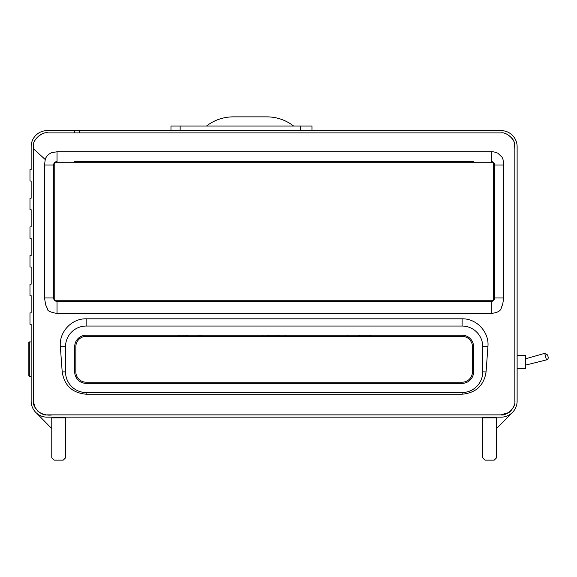 <?xml version="1.0" encoding="UTF-8"?>
<svg xmlns="http://www.w3.org/2000/svg" width="577" height="577" viewBox="0 0 577 577"><rect width="100%" height="100%" fill="white"/><g stroke="black" fill="none" stroke-linecap="round" stroke-linejoin="round"><path stroke-width="0.87" d="M54.757 162.714L493.515 162.714L493.515 300.256L54.757 300.256L54.757 162.714L54.757 300.256L493.515 300.256L493.515 162.714L54.757 162.714M74.7 132.912L74.7 130.618L79.28 130.618L79.28 132.912M79.28 130.618L501.081 130.618A16.048 16.048 0 0 1 517.122 146.666L517.122 401.123A16.048 16.048 0 0 1 501.081 417.164L47.191 417.164A16.048 16.048 0 0 1 31.144 401.123L31.144 376.312L29.312 376.312L29.312 341.923L28.85 342.385L28.85 375.851L29.312 376.312M473.573 161.567L74.7 161.567M79.28 161.567L468.986 161.567M74.7 130.618L47.191 130.618A16.048 16.048 0 0 0 31.144 146.666L31.144 169.588L29.997 169.588L29.997 181.055L31.144 181.055L31.144 198.243L29.997 198.243L29.997 209.711L31.144 209.711L31.144 226.898L29.997 226.898L29.997 238.359L31.144 238.359L31.144 255.553L29.997 255.553L29.997 267.014L31.144 267.014L31.144 284.209L29.997 284.209L29.997 295.669L31.144 295.669L31.144 312.864L29.997 312.864L29.997 324.324L31.144 324.324L31.144 401.123M501.081 130.618L473.573 130.618M494.662 165.008A3.44 3.44 0 0 0 491.222 161.567A3.44 3.44 0 0 1 494.662 165.008L494.662 297.963L494.662 165.008L503.75 165.008L503.021 159.504L502.019 157.16L497.886 153.237C495.037 152.047 492.816 151.563 491.222 151.787L57.044 151.787L51.779 152.602C48.194 154.239 46.016 156.547 45.244 159.526L44.523 165.008L44.523 297.963L45.626 304.728L47.682 309.258C47.292 310.83 50.415 312.236 57.044 313.491L491.222 313.491C503.245 311.818 500.346 307.837 502.56 304.981L503.75 297.963L503.75 165.008M491.222 301.403A3.44 3.44 0 0 0 494.662 297.963A3.44 3.44 0 0 1 491.222 301.403L57.044 301.403L491.222 301.403L491.222 313.491M53.611 297.963A3.44 3.44 0 0 0 57.044 301.403A3.44 3.44 0 0 1 53.611 297.963L53.611 165.008L53.611 297.963L44.523 297.963M57.044 161.567A3.44 3.44 0 0 0 53.611 165.008A3.44 3.44 0 0 1 57.044 161.567L57.044 151.787M473.573 346.676L473.573 371.891A11.461 11.461 0 0 1 462.105 383.352L86.161 383.352A11.461 11.461 0 0 1 74.7 371.891L74.7 346.676A11.461 11.461 0 0 1 86.161 335.215L462.105 335.215A11.461 11.461 0 0 1 473.573 346.676M517.122 355.295L525.719 355.295L525.719 368.588L517.122 368.588M548.15 357.076A2.294 2.294 0 0 1 546.491 359.897L544.731 353.326L547.58 354.942L548.15 357.076L547.58 354.942M29.312 341.923L31.144 341.923L31.144 324.324M31.144 312.864L31.144 295.669M31.144 284.209L31.144 267.014M31.144 255.553L31.144 238.359M31.144 226.898L31.144 209.711M31.144 198.243L31.144 181.055M31.144 169.588L31.144 146.666M501.081 417.164L47.191 417.164M517.122 401.123L517.122 369.734M517.122 354.148L517.122 291.428M517.122 170.85L517.122 146.666M472.426 371.891L472.426 346.676A10.314 10.314 0 0 0 462.105 336.362L86.161 336.362A10.314 10.314 0 0 0 75.847 346.676L75.847 371.891A10.314 10.314 0 0 0 86.161 382.205L462.105 382.205A10.314 10.314 0 0 0 472.426 371.891M347.621 336.362L347.621 335.215M285.593 335.215L285.593 336.362M262.672 336.362L262.672 335.215M201.33 335.215L201.33 336.362M370.542 335.215L370.542 336.362M178.401 336.362L178.401 335.215M206.508 126.038A43.556 43.556 0 0 1 233.245 116.864L266.884 116.864A43.556 43.556 0 0 1 293.621 126.038M311.955 130.618L311.955 126.038L170.98 126.038L170.98 130.618M369.936 335.215L370.542 335.742M371.033 336.175L359.572 336.175L358.476 335.215M186.551 335.215L187.648 336.175L178.401 336.175M201.33 336.175L199.108 336.175L198.012 335.215M278.244 335.215L279.34 336.175L267.879 336.175L266.783 335.215M347.621 335.742L348.111 336.175L347.621 336.175M33.437 148.758L33.437 401.116L34.707 406.9L37.866 411.228C42.179 414.488 47.148 415.7 52.767 414.877L500.612 414.877L508.647 412.605C511.135 411.675 515.91 404.167 514.835 400.568L514.835 148.779L514.143 142.382C514.201 139.281 506.339 131.924 501.37 132.919L47.985 132.912C43.751 131.102 31.742 139.374 33.437 146.666L33.437 148.758L45.244 159.526M486.065 371.891L487.926 346.676C489.411 332.424 476.919 318.446 462.105 318.814L86.161 318.814C71.353 318.454 58.861 332.402 60.347 346.676L62.201 371.891C64.278 385.465 72.262 392.908 86.161 394.214L462.105 394.214C476.003 392.908 483.995 385.472 486.065 371.891L482.74 371.891L482.74 346.676A20.628 20.628 0 0 0 462.105 326.048L86.161 326.048A20.628 20.628 0 0 0 65.526 346.676L65.526 371.891A20.628 20.628 0 0 0 86.161 392.526L462.105 392.526A20.628 20.628 0 0 0 482.74 371.891M33.437 146.666C32.305 139.728 42.135 131.628 47.191 132.912L501.081 132.912C506.123 131.635 515.975 139.721 514.835 146.666L514.835 401.123C515.968 408.062 506.13 416.161 501.081 414.877L47.191 414.877C42.143 416.147 32.29 408.069 33.437 401.123L33.437 146.666M482.74 417.856L496.494 417.856L496.494 457.878L494.2 460.136L485.033 460.136L482.74 457.878L482.74 417.164M511.438 413.377L496.494 428.632M51.771 428.632L36.834 413.377M65.526 417.856L51.771 417.856L51.771 457.878L54.065 460.136L63.232 460.136L65.526 457.878L65.526 417.164M300.494 130.618L300.494 126.038M180.147 130.618L180.147 126.038M65.526 346.676L60.347 346.676M65.526 371.891L62.201 371.891M86.161 392.526L86.161 394.214M462.105 392.526L462.105 394.214M482.74 346.676L487.926 346.676M86.161 326.048L86.161 318.814M462.105 326.048L462.105 318.814M44.523 165.008L53.611 165.008M57.044 313.491L57.044 301.403M503.75 297.963L494.662 297.963M491.222 151.787L491.222 161.567M525.719 365.068L546.491 359.897M525.719 358.779L544.731 353.326"/></g></svg>
